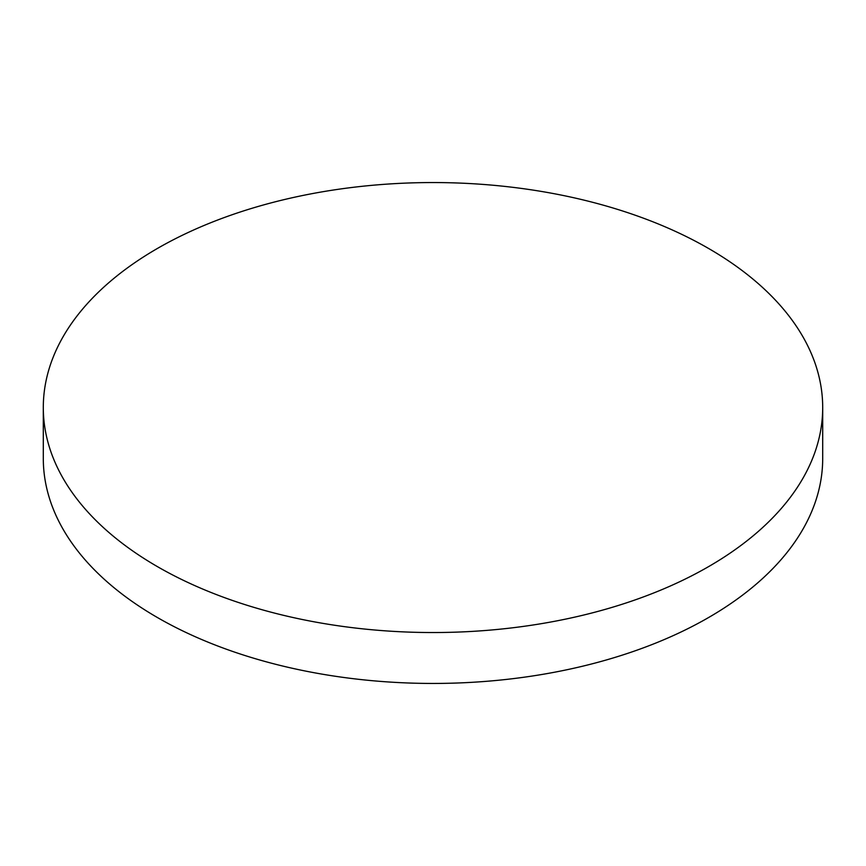 <?xml version="1.0" encoding="UTF-8"?>
<svg xmlns="http://www.w3.org/2000/svg" width="866" height="866" viewBox="0 0 866 866"><rect width="100%" height="100%" fill="white"/><g stroke="black" fill="none" stroke-linecap="round" stroke-linejoin="round"><path stroke-width="1.3" d="M157.439 566.635A389.7 224.987 0 0 0 582.136 615.412A389.7 224.987 0 0 0 822.7 407.54A389.7 224.987 0 0 0 708.561 248.455A389.7 224.987 0 0 0 283.864 199.678A389.7 224.987 0 0 0 43.3 407.54A389.7 224.987 0 0 0 157.439 566.635M43.3 407.54L43.3 458.46A389.7 224.987 0 0 0 157.439 617.545A389.7 224.987 0 0 0 582.136 666.322A389.7 224.987 0 0 0 822.7 458.46L822.7 407.54"/></g></svg>
